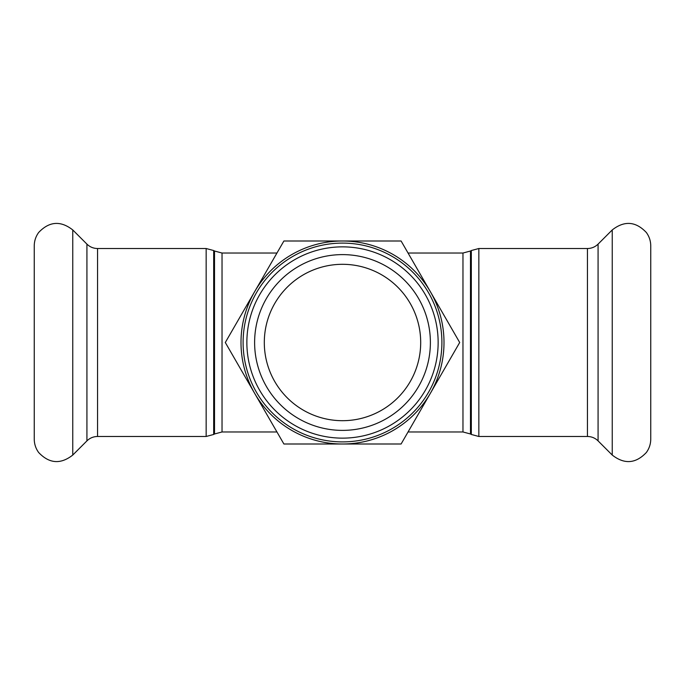 <?xml version="1.0" encoding="UTF-8"?>
<svg xmlns="http://www.w3.org/2000/svg" width="685" height="685" viewBox="0 0 685 685"><rect width="100%" height="100%" fill="white"/><g stroke="black" fill="none" stroke-linecap="round" stroke-linejoin="round"><path stroke-width="1.03" d="M420.693 342.5A78.193 78.193 0 0 1 342.5 420.693A78.193 78.193 0 0 1 264.307 342.5A78.193 78.193 0 0 1 342.5 264.307A78.193 78.193 0 0 1 420.693 342.5M254.597 393.25L225.305 342.5L254.597 291.75A101.5 101.5 0 0 0 342.5 444L283.898 444L254.597 393.25M283.898 241L342.5 241A101.5 101.5 0 0 0 254.597 291.75L283.898 241M401.102 241L430.403 291.75A101.5 101.5 0 0 0 342.5 241L401.102 241M430.403 393.25L401.102 444L342.5 444A101.5 101.5 0 0 0 430.403 291.75L459.695 342.5L430.403 393.25M246.865 342.5A95.635 95.635 0 0 0 390.322 425.325A95.635 95.635 0 0 0 390.322 259.675A95.635 95.635 0 0 0 246.865 342.5M254.614 342.5A87.885 87.885 0 0 1 386.443 266.388A87.885 87.885 0 0 1 386.443 418.612A87.885 87.885 0 0 1 254.614 342.5M243.107 342.5A99.393 99.393 0 0 0 392.197 428.579A99.393 99.393 0 0 0 392.197 256.421A99.393 99.393 0 0 0 243.107 342.5M650.75 342.5L650.75 439.111C650.707 444.051 649.243 448.512 646.34 452.511C635.749 463.685 624.386 464.541 612.244 455.063L612.244 229.937C624.386 220.459 635.749 221.315 646.34 232.489C649.243 236.488 650.707 240.949 650.75 245.889L650.75 342.5M34.25 342.5L34.25 439.111C34.293 444.051 35.757 448.512 38.66 452.511C49.252 463.685 60.614 464.541 72.756 455.063L72.756 229.937C60.614 220.459 49.252 221.315 38.66 232.489C35.757 236.488 34.293 240.949 34.25 245.889L34.25 342.5M408.046 253.03L462.966 253.03L462.966 431.97L470.484 433.982L470.484 251.018L471.314 250.539L471.314 434.461L478.841 436.482L478.841 248.518L587.439 248.518L587.439 436.482C591.566 436.542 595.111 438.006 598.073 440.883L612.244 455.063M222.034 253.03L214.516 251.018L214.516 433.982L222.034 431.97L222.034 253.03L276.954 253.03M214.516 433.982L213.686 434.461L213.686 250.539L214.516 251.018M206.159 436.482L97.561 436.482L97.561 248.518L206.159 248.518L206.159 436.482L213.686 434.461M587.439 248.518C591.566 248.458 595.111 246.994 598.073 244.117L598.073 440.883M97.561 248.518C93.434 248.458 89.889 246.994 86.926 244.117L86.926 440.883L72.756 455.063M471.314 250.539L478.841 248.518M470.484 433.982L471.314 434.461M478.841 436.482L587.439 436.482M462.966 253.03L470.484 251.018M222.034 431.97L276.954 431.97M408.046 431.97L462.966 431.97M206.159 248.518L213.686 250.539M598.073 244.117L612.244 229.937M86.926 244.117L72.756 229.937M97.561 436.482C93.434 436.542 89.889 438.006 86.926 440.883"/></g></svg>
